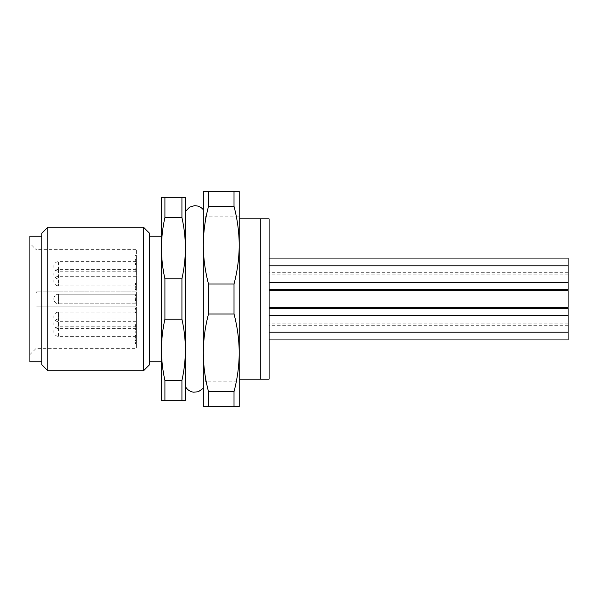 <?xml version="1.0" encoding="UTF-8"?>
<svg xmlns="http://www.w3.org/2000/svg" width="598" height="598" viewBox="0 0 598 598"><rect width="100%" height="100%" fill="white"/><g stroke="black" fill="none" stroke-linecap="round" stroke-linejoin="round"><path stroke-width="0.45" stroke-dasharray="2.99 2.24" d="M136.344 324.131L136.344 329.655L136.344 325.559L136.344 329.655L135.148 329.655L135.148 324.131L136.344 324.131L136.344 329.633L135.148 329.655L135.148 324.251L136.344 324.251L135.148 324.131M136.344 291.824L136.344 348.634L136.344 249.366L136.344 291.824L37.076 291.824L136.344 291.824M136.344 282.406L136.344 276.306L136.344 282.406M136.344 270.767L136.344 261.647L136.344 270.767M136.344 278.548L136.344 269.392L136.344 278.548M136.344 300.405L136.344 294.216L136.344 303.904L136.344 298.955L136.344 302.835L136.344 300.435L135.148 300.435L135.148 302.835L135.148 298.948L135.148 303.904L135.148 300.435M136.344 321.29L136.344 328.608L136.344 321.29M136.344 326.844L136.344 336.353L136.344 326.844M136.344 313.247L136.344 321.694L136.344 313.247M136.344 294.216L136.344 303.784L136.344 294.216L58.604 294.216L136.344 294.216M136.344 259.943L136.344 264.57L136.344 259.054L136.344 259.943L135.148 259.943L135.148 264.57L135.148 260.07L135.148 263.397L136.344 263.397M136.344 271.186L136.344 268.779L136.344 271.186L135.148 271.186L135.148 271.858L135.148 270.827L136.344 270.834L135.148 270.827L135.148 268.779L136.344 268.771L135.148 268.771L135.148 271.186M136.344 336.427L136.344 331.778L136.344 336.412L135.148 336.427L135.148 331.778L136.344 331.778L135.148 331.778L135.148 337.556L135.148 336.427L136.344 336.427L135.148 336.412L136.344 336.427M136.344 337.556L135.148 337.556L136.344 337.556M136.344 332.78L136.344 335.396L135.148 335.396L136.344 335.403L135.148 335.403L135.148 332.78L135.148 335.396L136.344 335.403L136.344 332.78L135.148 332.78M136.344 343.529L136.344 340.075L136.344 343.529L135.148 343.529L135.148 340.187L136.344 340.187M136.344 338.154L136.344 340.658L136.344 338.154L135.148 338.154L135.148 339.178L136.344 339.178M136.344 339.081L136.344 340.725L136.344 338.057L136.344 339.081L135.148 339.081L135.148 338.057L136.344 338.057M136.344 299.493L136.344 294.343L136.344 299.493L135.148 299.493L135.148 303.777L135.148 294.343L135.148 299.493L136.344 299.493M136.344 295.21L136.344 298.948L136.344 294.149L136.344 297.184L136.344 295.21L135.148 295.21L135.148 297.184L136.344 296.892M136.344 288.266L136.344 283.175L136.344 289.462L136.344 286.322L135.148 286.322L135.148 289.462L135.148 283.175L135.148 288.266L135.148 284.745L135.148 287.862L135.148 286.322L136.344 286.337L136.344 288.266L135.148 288.266M136.344 306.983L136.344 312.522L136.344 306.983L135.148 306.983L135.148 308.06L136.344 308.06M136.344 307.963L135.148 307.963L135.148 312.111L136.344 312.119L135.148 312.119L135.148 308.785L136.344 308.785M136.344 311.431L136.344 309.644L136.344 311.431L135.148 311.431L135.148 308.06M136.344 256.632L136.344 260.863L136.344 256.632L135.148 256.632L135.148 259.547L136.344 259.547M135.148 259.547L135.148 255.451L136.344 255.451L135.148 255.451L135.148 260.863L136.344 260.863M29.9 243.386L29.9 354.614L29.9 243.386L35.88 249.366L35.88 304.98A1.196 1.196 0 0 0 37.076 306.176L136.344 306.176L37.076 306.176L37.076 291.824L35.88 293.02L35.88 249.366L136.344 249.366M35.88 304.98L35.88 293.02L35.88 304.98L37.076 306.176M37.076 291.824A1.196 1.196 0 0 0 35.88 293.02A1.196 1.196 0 0 1 37.076 291.824M29.9 354.614L35.88 348.634L136.344 348.634M29.9 236.21L29.9 361.79M41.86 361.79L41.86 236.21L41.86 361.79M41.86 233.22L41.86 364.78M47.84 227.24L47.84 370.76M143.52 370.76L143.52 227.24M149.5 364.78L149.5 233.22M149.5 299L149.5 236.21L149.5 299M161.46 299L161.46 400.66L181.927 400.66L181.927 380.47C184.206 370.222 185.358 360.011 185.38 349.83L185.38 197.34L181.927 197.34L181.927 217.53L164.913 217.53C162.634 227.793 161.482 238.004 161.46 248.17L161.46 299M164.913 217.53L164.913 197.34L161.46 197.34L161.46 248.17C161.482 258.351 162.634 268.569 164.913 278.81L181.927 278.81C184.206 268.562 185.358 258.351 185.38 248.17C185.358 238.004 184.206 227.793 181.927 217.53M164.913 197.34L181.927 197.34M181.927 278.81L181.927 319.19C184.206 329.453 185.358 339.664 185.38 349.83L185.38 400.66L181.927 400.66M181.927 319.19L164.913 319.19C162.634 329.453 161.482 339.664 161.46 349.83C161.482 360.011 162.634 370.229 164.913 380.47L181.927 380.47M164.913 278.81L164.913 319.19M185.38 299L185.38 386.458L185.38 299M208.5 191.36L239.2 191.36L239.2 245.18C239.163 232.36 237.436 219.414 234.02 206.34L208.5 206.34L208.5 191.36L203.32 191.36L203.32 406.64L234.02 406.64L234.02 391.66C237.428 378.631 239.155 365.684 239.2 352.82L239.2 245.18C239.155 258.044 237.428 270.991 234.02 284.02L208.5 284.02L208.5 313.98C205.084 327.061 203.357 340.008 203.32 352.82C203.365 365.677 205.092 378.631 208.5 391.66L234.02 391.66M208.5 206.34C205.084 219.421 203.357 232.368 203.32 245.18C203.365 258.037 205.092 270.991 208.5 284.02M234.02 406.64L239.2 406.64L239.2 352.82C239.163 340 237.436 327.054 234.02 313.98L234.02 284.02M234.02 313.98L208.5 313.98M239.2 352.82L239.2 216.117L239.2 381.883L239.2 379.132L205.705 379.132L260.728 379.132L260.728 218.868L269.1 218.868L269.1 379.132L260.728 379.132M234.02 206.34L234.02 191.36M205.443 218.868L205.712 216.476L205.712 218.868L239.2 218.868L205.705 218.868L205.705 216.117L205.705 218.868L205.705 216.117L239.2 216.117M239.2 218.868L260.728 218.868M269.1 316.91L269.1 325.282L269.1 316.91M269.1 331.569L269.1 323.197L269.1 331.569M269.1 323.824L269.1 332.196L269.1 323.824M269.1 274.176L269.1 265.804L269.1 274.176M269.1 266.431L269.1 258.059L269.1 266.431M269.1 281.09L269.1 272.718L269.1 281.09M568.1 339.941L568.1 308.538M568.1 316.91L568.1 325.282L568.1 316.91M269.1 307.372L568.1 307.372L568.1 290.628M568.1 289.462L568.1 258.059M568.1 266.431L568.1 274.803L568.1 266.431M205.443 379.132L205.705 381.883L205.705 379.132L205.705 381.883L239.2 381.883M208.5 391.66L208.5 406.64M164.913 380.47L164.913 400.66M58.604 303.784L136.344 303.777L58.604 303.784A4.784 4.784 0 0 1 53.82 299A4.784 4.784 0 0 1 58.604 294.216L58.604 303.784L58.604 294.216A4.784 4.784 0 0 0 53.82 299A4.784 4.784 0 0 0 58.604 303.784M136.344 262.044L135.148 262.044L135.148 259.943M135.148 262.044L135.148 264.413L136.344 264.413M135.148 264.413L135.148 263.397M136.344 263.008L135.148 263.008M136.344 261.984L135.148 261.984M136.344 261.124L135.148 261.124M136.344 260.07L135.148 260.07M136.344 262.103L135.148 262.103M136.344 264.57L135.148 264.57M136.344 263.524L136.344 260.235L136.344 261.946L135.148 261.961L135.148 260.235L135.148 263.524L135.148 261.946L136.344 261.946L136.344 263.524L135.148 263.524M136.344 259.054L135.148 259.054M136.344 260.235L135.148 260.235M136.344 261.894L135.148 261.894M136.344 271.843L135.148 271.843M136.344 271.858L135.148 271.858M136.344 335.575L135.148 335.575M136.344 327.173L135.148 327.173L135.148 325.559L136.344 325.559M135.148 325.559L135.148 327.173M136.344 328.579L135.148 328.579M136.344 327.001L135.148 327.001M135.148 325.372L136.344 325.372M136.344 324.318L135.148 324.318M136.344 327.024L135.148 327.024M136.344 329.633L135.148 329.633M135.148 338.057L135.148 340.718L136.344 340.725L135.148 340.718L135.148 343.529M136.344 342.437L135.148 342.437L135.148 339.081M136.344 340.8L135.148 340.8L135.148 342.437M135.148 340.8L135.148 340.075L136.344 340.075M136.344 340.352L135.148 340.352M136.344 342.056L135.148 342.056M135.148 339.178L135.148 340.688L136.344 340.658L135.148 340.688L135.148 338.154M136.344 343.11L135.148 343.11M136.344 341.959L135.148 341.959M136.344 294.343L135.148 294.343L136.344 294.343M136.344 295.457L135.148 295.457L136.344 295.457M136.344 298.38L135.148 298.38L136.344 298.38M136.344 302.835L135.148 302.835M136.344 294.149L135.148 294.149L135.148 298.955L136.344 298.955L135.148 298.948L135.148 295.21M136.344 300.749L135.148 300.749M136.344 303.904L135.148 303.904M135.148 296.892L135.148 294.149M136.344 297.184L135.148 297.184M136.344 283.175L135.148 283.175M136.344 284.984L135.148 284.984M136.344 283.549L135.148 283.549M136.344 286.322L136.344 287.862L136.344 286.3L135.148 286.285L136.344 286.293L136.344 284.745L136.344 286.322L135.148 286.322M136.344 289.066L135.148 289.066M136.344 287.66L135.148 287.66M136.344 289.462L135.148 289.462M136.344 284.379L135.148 284.379M136.344 287.862L135.148 287.862M136.344 284.745L135.148 284.745M136.344 286.3L135.148 286.3M136.344 308.127L135.148 308.127L135.148 309.644L136.344 309.644L135.148 309.667L135.148 311.431M136.344 307.163L135.148 307.163L135.148 308.127M135.148 307.963L135.148 307.163M136.344 308.344L135.148 308.344L135.148 308.785M136.344 309.914L135.148 309.914L135.148 308.344M136.344 312.522L135.148 312.522L135.148 309.914M136.344 311.864L135.148 311.864L135.148 312.522M136.344 309.674L135.148 309.674L135.148 311.864M135.148 306.983L135.148 309.674M136.344 260.855L135.148 260.855M136.344 258.074L135.148 258.074L135.148 260.863M135.148 258.074L136.344 257.686M135.148 257.686L135.148 256.632M58.604 279.774L58.604 285.874L58.604 279.774M58.604 262.096L58.604 271.215L58.604 262.096M58.604 269.803L58.604 278.96L58.604 269.803M58.604 326.351L58.604 319.04L58.604 326.351M58.604 336.293L58.604 326.785L58.604 336.293M58.604 320.58L58.604 312.126L58.604 320.58M136.344 326.269L135.148 326.269M568.1 325.282L269.1 325.282M568.1 323.197L269.1 323.197M568.1 274.803L269.1 274.803M568.1 272.718L269.1 272.718M136.344 285.874L58.604 285.874A4.784 4.784 0 0 1 53.82 281.09A4.784 4.784 0 0 1 58.604 276.306L136.344 276.306M136.344 271.215L58.604 271.215A4.784 4.784 0 0 1 53.82 266.431A4.784 4.784 0 0 1 58.604 261.647L136.344 261.647M136.344 269.392L58.604 269.392A4.784 4.784 0 0 0 53.82 274.176A4.784 4.784 0 0 0 58.604 278.96L136.344 278.96M136.344 319.04L58.604 319.04A4.784 4.784 0 0 0 53.82 323.824A4.784 4.784 0 0 0 58.604 328.608L136.344 328.608M136.344 326.785L58.604 326.785A4.784 4.784 0 0 0 53.82 331.569A4.784 4.784 0 0 0 58.604 336.353L136.344 336.353M136.344 321.694L58.604 321.694A4.784 4.784 0 0 1 53.82 316.91A4.784 4.784 0 0 1 58.604 312.126L136.344 312.126"/><path stroke-width="0.9" d="M41.86 361.79L29.9 361.79L29.9 236.21L41.86 236.21M41.86 364.78L41.86 233.22L47.84 227.24L47.84 370.76L41.86 364.78M143.52 370.76L149.5 364.78L149.5 233.22L143.52 227.24L143.52 370.76L47.84 370.76M181.927 278.81L164.913 278.81C162.634 268.547 161.482 258.336 161.46 248.17L161.46 197.34L185.38 197.34L185.38 400.66L164.913 400.66L164.913 380.47C162.634 370.207 161.482 359.996 161.46 349.83L161.46 248.17C161.482 237.989 162.634 227.771 164.913 217.53L181.927 217.53C184.206 227.778 185.358 237.989 185.38 248.17C185.358 258.336 184.206 268.547 181.927 278.81L181.927 319.19C184.206 329.438 185.358 339.649 185.38 349.83C185.358 359.996 184.206 370.207 181.927 380.47L181.927 400.66M164.913 400.66L161.46 400.66L161.46 349.83C161.482 339.649 162.634 329.431 164.913 319.19L181.927 319.19M181.927 380.47L164.913 380.47M164.913 319.19L164.913 278.81M181.927 197.34L181.927 217.53M164.913 217.53L164.913 197.34M234.02 191.36L239.2 191.36L239.2 245.18C239.163 258 237.436 270.946 234.02 284.02L208.5 284.02C205.084 270.939 203.357 257.992 203.32 245.18L203.32 191.36L234.02 191.36L234.02 206.34C237.428 219.369 239.155 232.316 239.2 245.18L239.2 406.64L208.5 406.64L208.5 391.66C205.084 378.579 203.357 365.632 203.32 352.82L203.32 245.18C203.365 232.323 205.092 219.369 208.5 206.34L234.02 206.34M208.5 406.64L203.32 406.64L203.32 352.82C203.365 339.963 205.092 327.009 208.5 313.98L234.02 313.98C237.428 327.009 239.155 339.956 239.2 352.82C239.163 365.64 237.436 378.586 234.02 391.66L234.02 406.64M234.02 391.66L208.5 391.66M234.02 284.02L234.02 313.98M260.728 379.132L269.1 379.132L269.1 218.868L260.728 218.868L260.728 379.132L239.2 379.132L239.2 352.82M208.5 313.98L208.5 284.02M208.5 206.34L208.5 191.36M260.728 218.868L239.2 218.868M269.1 308.538L568.1 308.538L568.1 339.941L269.1 339.941M568.1 290.628L269.1 290.628L568.1 290.628L568.1 307.372L269.1 307.372M269.1 258.059L568.1 258.059L568.1 289.462L269.1 289.462M143.52 227.24L47.84 227.24M161.46 236.21L149.5 236.21M203.32 388.289L198.282 391.757L193.431 392.183C189.82 391.57 187.137 389.664 185.38 386.458M185.38 211.543L189.611 207.132L194.283 205.734C197.938 205.6 200.95 206.923 203.32 209.711M568.1 315.452L269.1 315.452M568.1 332.196L269.1 332.196M568.1 265.804L269.1 265.804M568.1 282.548L269.1 282.548M161.46 361.79L149.5 361.79"/></g></svg>
